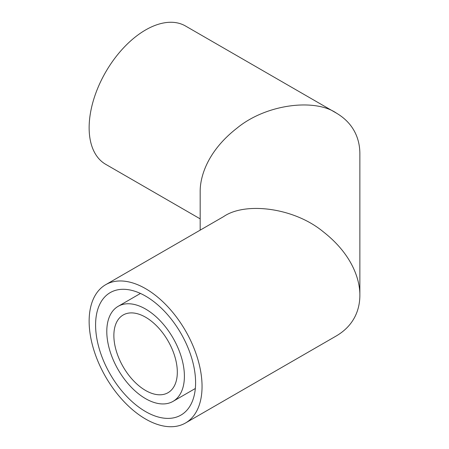 <?xml version="1.0" encoding="UTF-8"?>
<svg xmlns="http://www.w3.org/2000/svg" width="449" height="449" viewBox="0 0 449 449"><rect width="100%" height="100%" fill="white"/><g stroke="black" fill="none" stroke-linecap="round" stroke-linejoin="round"><path stroke-width="0.67" d="M145.594 398.656A54.873 31.683 -120 0 0 173.033 401.372A54.873 31.683 -120 0 0 173.033 338.007A54.873 31.683 -120 0 0 118.16 306.325A54.873 31.683 -120 0 0 109.747 350.299A54.873 31.683 -120 0 0 145.594 398.656M145.594 390.478A44.866 25.902 -120 0 0 168.027 392.701A44.866 25.902 -120 0 0 168.027 340.898A44.866 25.902 -120 0 0 123.166 314.996A44.866 25.902 -120 0 0 116.285 350.944A44.866 25.902 -120 0 0 145.594 390.478M105.672 284.7A79.843 46.095 -120 0 0 93.437 348.682A79.843 46.095 -120 0 0 145.594 419.04A79.843 46.095 -120 0 0 185.516 422.992A79.843 46.095 -120 0 0 185.516 330.801A79.843 46.095 -120 0 0 105.672 284.7L223.563 216.637C245.12 201.668 293.871 207.5 323.095 231.65C352.993 254.909 360.076 280.805 359.862 295.335C359.862 307.717 355.456 324.605 336.475 335.835M145.594 411.587A70.718 40.831 -120 0 0 180.953 415.089A70.718 40.831 -120 0 0 180.953 333.433A70.718 40.831 -120 0 0 110.235 292.602A70.718 40.831 -120 0 0 99.397 349.271A70.718 40.831 -120 0 0 145.594 411.587M200.175 230.141L200.175 191.858C199.962 177.327 207.04 151.431 236.943 128.173C266.167 104.022 314.917 98.191 336.475 113.159C355.456 124.395 359.862 141.283 359.862 153.665L359.862 295.335M336.475 113.159L185.516 26.008A79.843 46.095 120 0 0 145.594 29.96A79.843 46.095 120 0 0 89.138 127.746A79.843 46.095 120 0 0 105.672 164.3L200.175 218.859M140.458 293.444L118.16 306.325M195.337 388.497L173.033 401.372M336.475 335.841L185.516 422.992"/></g></svg>
